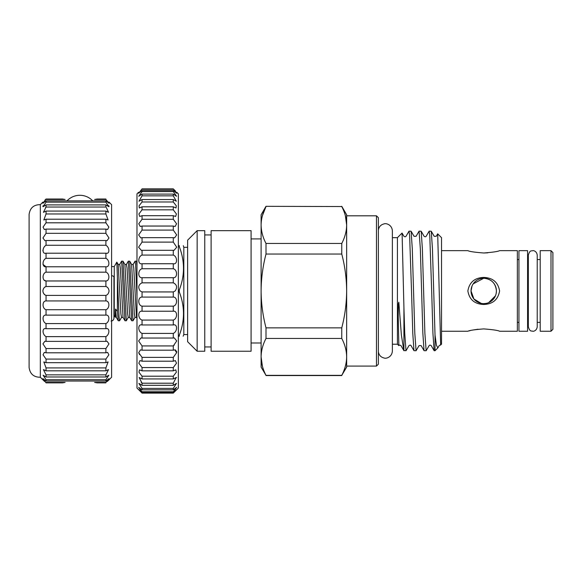 <?xml version="1.0" encoding="UTF-8"?>
<svg xmlns="http://www.w3.org/2000/svg" width="582" height="582" viewBox="0 0 582 582"><rect width="100%" height="100%" fill="white"/><g stroke="black" fill="none" stroke-linecap="round" stroke-linejoin="round"><path stroke-width="0.87" d="M111.599 275.686A2.859 1.448 0 0 1 113.941 277.119L113.941 318.172C113.737 319.94 112.784 320.893 111.082 321.031M527.583 250.653L527.583 331.245L518.948 331.245L518.948 250.653L527.583 250.653M94.626 382.425L97.121 382.861L94.626 382.425L105.888 382.425L108.994 378.642L105.888 381.028L46.043 381.028L46.043 379.733L43.119 375.215L46.043 376.983L46.043 374.859L43.417 369.592L46.043 370.821L46.043 367.919L43.825 361.917L46.043 362.688L46.043 359.087L43.061 354.816L44.327 352.379L46.043 352.794L46.043 348.567L42.952 343.897L44.916 341.212L46.043 341.372L46.043 336.636C42.071 334.41 42.064 327.448 46.043 328.714L46.043 323.577C42.071 321.875 42.064 314.447 46.043 315.124L46.043 309.719C42.071 308.584 42.064 300.865 46.043 300.93L46.043 295.394C44.261 294.834 43.206 293.357 42.872 290.949C43.206 288.548 44.261 287.064 46.043 286.504L44.93 287.086M62.616 382.861L65.111 382.425L62.616 382.861L46.043 382.861C42.064 379.006 42.064 379.006 46.043 382.861L42.93 378.642L46.043 381.028M94.626 199.473L97.121 199.037L94.626 199.473L105.888 199.473L105.888 199.037C109.867 202.892 109.867 202.892 105.888 199.037L97.121 199.037M62.616 199.037L65.111 199.473L62.616 199.037L46.043 199.037C42.064 202.892 42.064 202.892 46.043 199.037L42.93 203.256L46.043 200.87L46.043 202.165L43.119 206.683L46.043 204.915L46.043 207.039L45.571 207.548M105.888 381.028L105.888 379.733L108.812 375.215L105.888 376.983L105.888 374.859L108.514 369.592L105.888 370.821L105.888 367.919L108.106 361.917L105.888 362.688L105.888 359.087L108.87 354.816L107.605 352.379L105.888 352.794L105.888 348.567L108.98 343.897L107.015 341.212L105.888 341.372L105.888 336.636C109.86 334.41 109.867 327.448 105.888 328.714L105.888 323.577C109.86 321.875 109.867 314.447 105.888 315.124L105.888 309.719C109.86 308.584 109.867 300.865 105.888 300.93L105.888 295.394C107.663 294.834 108.725 293.357 109.06 290.949C108.725 288.548 107.67 287.064 105.888 286.504L105.888 280.968C109.86 281.033 109.867 273.322 105.888 272.18L105.888 266.774C109.86 267.451 109.867 260.03 105.888 258.321L105.888 253.185C109.86 254.45 109.867 247.495 105.888 245.262L105.888 240.526L107.015 240.693L108.98 238.002L105.888 233.331L105.888 229.104L107.605 229.519L108.87 227.089L105.888 222.811L105.888 219.21L108.106 219.981L105.888 213.98L105.888 211.077L108.514 212.306L106.361 207.548M109.06 202.107L111.599 204.646L111.599 377.252L109.06 379.791M108.769 205.693L109.06 206.457M108.31 202.107L109.06 203.198M105.888 286.504L46.043 286.504L46.043 280.968C42.071 281.033 42.064 273.322 46.043 272.18L46.043 266.774C42.071 267.451 42.064 260.03 46.043 258.321L46.043 253.185C42.071 254.45 42.064 247.495 46.043 245.262L46.043 240.526L44.916 240.693L42.952 238.002L46.043 233.331L46.043 229.104L44.327 229.519L43.061 227.089L46.043 222.811L46.043 219.21L43.825 219.981L46.043 213.98L46.043 211.077L43.417 212.306L46.043 207.039L105.888 207.039L105.888 204.915L108.812 206.683L105.888 202.165L105.888 200.87L108.994 203.256L105.888 199.473M45.571 253.214L106.361 253.214M40.333 290.949L40.333 204.646C33.763 204.66 30.024 207.92 29.1 214.423L29.1 367.475C30.024 373.979 33.763 377.238 40.333 377.252L40.333 290.949M44.959 200.099L46.043 199.037M43.614 202.107L42.872 203.198M43.163 205.693L42.872 206.457M43.417 248.456L42.872 250.587M42.988 264.424L46.043 266.774L105.888 266.774M44.465 280.262L46.043 280.968L105.888 280.968M105.888 382.425L105.888 382.861C109.867 379.006 109.867 379.006 105.888 382.861L97.121 382.861M44.625 381.472L43.184 380.09M65.111 382.425L46.043 382.425M105.888 379.733L46.043 379.733M105.888 376.983L46.043 376.983M105.888 374.859L46.043 374.859M105.888 370.821L46.043 370.821M105.888 367.919L46.043 367.919M105.888 362.688L46.043 362.688M105.888 359.087L46.043 359.087M105.888 352.794L46.043 352.794M105.888 348.567L46.043 348.567M105.888 341.372L46.043 341.372M105.888 336.636L46.043 336.636M106.361 328.685L45.571 328.685M105.888 323.577L46.043 323.577M105.888 315.124L46.043 315.124M105.888 309.719L46.043 309.719M105.888 300.93L46.043 300.93M105.888 295.394L46.043 295.394M105.888 272.18L46.043 272.18M105.888 258.321L46.043 258.321M105.888 245.262L46.043 245.262M105.888 240.526L46.043 240.526M105.888 233.331L46.043 233.331M105.888 229.104L46.043 229.104M105.888 222.811L46.043 222.811M105.888 219.21L46.043 219.21M105.888 213.98L46.043 213.98M105.888 211.077L46.043 211.077M105.888 204.915L46.043 204.915M105.888 202.165L46.043 202.165M105.888 200.87L46.043 200.87M65.111 199.473L46.043 199.473M43.17 292.564L43.919 293.874M43.948 293.91L44.93 294.805M107.306 381.472L108.747 380.09M473.202 283.856L483.729 278.254C491.455 278.996 495.682 283.23 496.417 290.949L496.17 293.459M495.435 295.852L488.625 302.655M486.254 303.389L483.729 303.644A12.695 12.695 0 0 0 496.417 290.949A12.695 12.695 0 0 0 483.729 278.254A12.695 12.695 0 0 0 471.034 290.949A12.695 12.695 0 0 0 483.729 303.644M481.219 303.389L473.93 299.017L471.034 290.949L472.024 286.038M483.729 304.473C474.643 304.117 469.354 299.606 467.863 290.949C469.376 282.27 474.665 277.767 483.729 277.425C492.794 277.76 498.083 282.27 499.596 290.949C498.083 299.621 492.794 304.131 483.729 304.473M478.048 329.223L472.97 330.009M470.06 330.663L468.99 330.94M483.729 328.91C474.643 329.616 469.354 330.394 467.863 331.245C469.376 330.387 474.665 329.608 483.729 328.91C492.772 329.601 498.061 330.387 499.596 331.245C498.097 330.394 492.816 329.616 483.729 328.91M483.729 252.988C474.665 252.29 469.376 251.511 467.863 250.653C469.383 251.511 474.672 252.29 483.729 252.988C474.665 252.29 469.376 251.511 467.863 250.653C469.383 251.511 474.672 252.29 483.729 252.988C492.772 252.29 498.061 251.511 499.596 250.653C498.097 251.504 492.816 252.282 483.729 252.988M552.9 252.559L552.9 329.339L550.994 331.245L550.994 250.653L552.9 252.559M378.387 217.719L378.387 364.179L376.481 366.085L376.481 215.813L378.387 217.719M550.994 250.653L540.205 250.653L540.205 331.245L550.994 331.245M431.669 290.949L429.778 235.717L429.152 231.17L426.148 236.299C425.74 236.889 425.056 236.889 424.103 236.299L421.172 231.229L422.365 248.681L424.882 333.217L426.14 350.728L429.138 345.599C429.64 344.981 430.324 344.981 431.189 345.599L434.121 350.67L432.928 333.217L431.669 290.949M429.152 231.17L431.247 231.229L432.441 248.681L435.023 335.006L435.023 350.728L437.846 347.905L436.427 345.279L435.023 335.006M411.518 290.949L409.633 235.717L409.001 231.17L406.003 236.299C405.501 236.918 404.817 236.918 403.952 236.299L402.046 233.055L397.426 237.674L397.426 344.224L398.852 345.65L398.226 317.117L398.364 303.702L398.823 302.211L401.384 335.079L403.85 350.59L406.061 350.67L408.993 345.599C409.99 344.988 410.674 344.988 411.038 345.599L413.969 350.67L412.776 333.217L411.518 290.949M409.001 231.17L411.096 231.229L412.289 248.681L414.806 333.217L416.065 350.728L419.069 345.599L421.113 345.599L424.045 350.67L422.852 333.217L420.335 248.681L419.076 231.17L416.079 236.299L414.028 236.299L411.096 231.229M419.076 231.17L421.172 231.229M403.93 350.713L403.93 307.762L404.73 333.217L405.996 350.728M416.065 350.728L413.969 350.67M426.14 350.728L424.045 350.67M431.247 231.229L434.179 236.299L436.224 236.299L437.686 233.833L441.527 237.674L441.527 344.224L439.214 345.599L437.846 347.905M437.686 233.833L440.647 345.104M403.93 307.762L402.089 233.069M483.817 252.988L487.825 252.828M499.596 250.653L517.362 250.653L517.362 331.245L499.596 331.245M441.92 250.653L467.863 250.653M178.361 289.96L179.292 289.96L179.292 291.938L178.361 291.938M187.622 247.321L183.817 247.321L183.817 334.577L187.622 334.577M178.361 245.669L179.292 245.669C184.88 245.669 184.88 245.669 179.292 245.669C184.88 245.669 184.88 245.669 179.292 245.669L179.292 246.666L178.361 246.666M179.292 289.96C184.88 275.548 184.88 261.114 179.292 246.666M251.082 342.987L261.107 342.987M251.082 238.911L261.107 238.911M211.106 230.661L211.106 351.237L251.082 351.237L251.082 230.661L211.106 230.661M204.755 346.952L211.106 346.952M204.755 234.946L211.106 234.946M197.145 230.661L197.145 351.237L204.755 351.237L204.755 230.661L197.145 230.661L187.622 240.184L187.622 341.714L197.145 351.237M176.775 192.271L178.361 193.857L178.361 388.041L173.283 393.119L142.059 393.09L136.981 388.041L136.981 193.857L138.567 192.271M175.538 191.085L173.283 188.881C177.641 193.122 177.641 193.122 173.283 188.881L142.059 188.881C137.701 193.122 137.701 193.122 142.059 188.881L138.618 193.275L142.059 190.51L142.059 191.58L138.763 196.272L142.059 194.09L142.059 195.85L138.996 201.212L142.059 199.561L142.059 201.976L139.062 205.773L139.324 207.985L142.059 206.806L142.059 209.833L138.909 213.987L139.731 216.468L142.059 215.689L142.059 219.261L138.778 223.764L140.204 226.493L142.059 226.042L142.059 230.094L138.676 234.917L140.742 237.871L142.059 237.652L142.059 242.112L138.603 247.205L141.331 250.362L142.059 250.304L142.059 255.076C137.708 256.64 137.694 264.795 142.059 263.741L142.059 268.738C137.708 269.742 137.694 278.181 142.059 277.716L142.059 282.83C138.436 284.605 137.803 287.312 140.16 290.949L142.059 291.938L142.059 297.082C137.708 296.915 137.694 305.434 142.059 306.154L142.059 311.217C137.708 310.461 137.694 318.769 142.059 320.064L142.059 324.96L141.644 324.938M141.957 263.741L173.385 263.741M141.499 210.378L142.059 209.833L173.283 209.833L173.283 206.806L176.019 207.985L176.281 205.773L173.283 201.976L173.283 199.561L176.339 201.212L173.283 195.85L173.283 194.09L176.579 196.272L173.283 191.58L173.283 190.51L176.724 193.275L173.283 188.881M173.283 391.737L142.059 391.737L142.059 392.45L173.283 392.45C177.641 388.434 177.641 388.645 173.283 393.09C177.641 388.645 177.641 388.434 173.283 392.45L173.283 391.737L176.659 387.372L173.283 389.838L173.283 388.42L176.47 383.393L173.283 385.306L173.283 383.211L176.193 377.522L173.283 378.933L173.283 376.205L176.353 372.225L175.822 369.876L173.283 370.843L173.283 367.54L176.499 363.204L175.378 360.6L173.283 361.204L173.283 357.384L176.615 352.714L174.876 349.869L173.283 350.197L173.283 345.934L176.71 340.965L174.309 337.909L173.283 338.04L173.283 333.413C177.634 331.573 177.641 323.621 173.283 324.96L173.283 320.064C177.634 318.776 177.641 310.461 173.283 311.217L173.283 306.154C177.634 305.441 177.641 296.915 173.283 297.082L173.283 291.938L175.175 290.949C177.539 287.319 176.906 284.613 173.283 282.83L173.283 277.716C177.634 278.181 177.641 269.75 173.283 268.738L173.283 263.741C177.634 264.795 177.641 256.647 173.283 255.076L173.283 250.304L174.011 250.362L176.739 247.205L173.283 242.112L173.283 237.652L174.6 237.863L176.666 234.917L173.283 230.094L173.283 226.042L175.131 226.493L176.564 223.772L173.283 219.261L173.283 215.689L175.611 216.468L176.433 213.994L173.283 209.833M139.622 354.634L138.742 352.794M175.451 349.935L176.768 351.884M176.186 377.522L176.572 377.623M117.404 311.312L115.52 309.078L116.342 317.452L115.28 317.081L114.254 315.32L114.254 266.578L116.815 262.14L118.182 264.446L120.91 313.953L121.536 317.452L119.586 320.777L119.026 316.783L117.404 277.614L117.404 311.312L118.233 320.726L119.586 320.777M121.536 317.452L123.057 317.452L120.321 267.953L119.703 264.446L121.594 261.173L122.998 261.173L126.301 320.777L128.251 317.452L129.771 317.452L127.043 267.953L126.418 264.446L128.309 261.173L129.721 261.173L133.016 320.777L134.973 317.452L136.486 317.452L133.758 267.953L133.132 264.446L135.082 261.122L135.642 265.116L136.981 296.813M128.367 261.122L131.67 320.726L133.016 320.777M121.653 261.122L124.955 320.726L126.301 320.777M136.981 265.748L136.435 261.173L135.082 261.122M115.52 309.078C115.149 318.878 115.149 319.569 115.52 311.159M116.851 262.147L117.404 277.614M173.283 190.51L142.059 190.51M173.283 191.58L142.059 191.58M173.283 194.09L142.059 194.09M173.283 195.85L142.059 195.85M173.283 199.561L142.059 199.561M173.283 201.976L142.059 201.976M173.283 206.806L142.059 206.806M173.283 215.689L142.059 215.689M173.283 219.261L142.059 219.261M173.283 226.042L142.059 226.042M173.283 230.094L142.059 230.094M173.283 237.652L142.059 237.652M173.283 242.112L142.059 242.112M173.283 250.304L142.059 250.304M173.283 255.076L142.059 255.076M173.283 268.738L142.059 268.738M173.283 277.716L142.059 277.716M173.283 282.83L142.059 282.83M173.283 291.938L142.059 291.938M173.283 297.082L142.059 297.082M173.283 306.154L142.059 306.154M173.283 311.217L142.059 311.217M173.283 320.064L142.059 320.064M173.625 324.938L142.059 324.96C137.708 323.621 137.694 331.565 142.059 333.413L142.059 338.04L141.033 337.909L138.632 340.965L142.059 345.934L142.059 350.197L140.466 349.877L138.72 352.714L142.059 357.384L142.059 361.204L139.956 360.6L138.843 363.197L142.059 367.54L142.059 370.843L139.52 369.876L138.982 372.225L142.059 376.205L142.059 378.933L139.149 377.522L142.059 383.211L142.059 385.306L138.872 383.393L142.059 388.42L142.059 389.838L138.676 387.372L142.059 391.737M173.283 333.413L142.059 333.413M173.283 338.04L142.059 338.04M174.193 345.155L173.283 345.934L142.059 345.934M173.283 350.197L142.059 350.197M173.283 357.384L142.059 357.384M173.283 361.204L142.059 361.204M173.283 367.54L142.059 367.54M173.283 370.843L142.059 370.843M173.283 376.205L142.059 376.205M173.283 378.933L142.059 378.933M173.283 383.211L142.059 383.211L141.179 382.279M173.283 385.306L142.059 385.306M173.283 388.42L142.059 388.42M173.283 389.838L142.059 389.838M142.059 392.45C137.701 388.434 137.701 388.645 142.059 393.09L142.059 393.119C137.701 388.645 137.701 388.434 142.059 392.45M173.283 189.237L142.059 189.237M178.361 335.232L179.292 335.232C184.88 320.828 184.88 306.394 179.292 291.938M179.292 335.232L179.292 336.229C184.88 336.229 184.88 336.229 179.292 336.229L178.361 336.229M183.126 336.229L183.817 334.577M378.387 290.949L378.387 351.775C378.897 355.093 380.774 357.166 384.025 357.995C385.953 358.898 391.904 357.319 392.377 351.106L392.377 344.224L397.426 344.224M403.85 350.59L400.962 345.599C400.067 344.988 399.383 344.988 398.917 345.599L398.852 345.65M262.395 366.165L261.107 356.897C261.209 363.146 262.838 369.294 266.003 375.354L261.107 367.104L261.107 214.794L266.003 206.326L341.765 206.545C344.93 212.605 346.559 218.752 346.654 225.001L346.654 214.794L341.765 206.326M266.003 375.354L341.765 375.354C344.93 369.294 346.559 363.146 346.654 356.897L346.654 367.104L341.765 375.354C344.937 369.279 346.566 363.124 346.654 356.897C346.559 350.655 344.93 344.5 341.765 338.448L341.765 327.855C344.937 315.677 346.566 303.375 346.654 290.949L346.654 366.085L376.481 366.085M266.003 254.043L341.765 254.043C344.922 266.12 346.552 278.422 346.654 290.949L346.654 225.001C346.566 231.229 344.937 237.376 341.765 243.451L266.003 243.451L266.003 254.043C262.846 266.12 261.209 278.422 261.107 290.949C261.194 303.375 262.831 315.677 266.003 327.855L266.003 338.448C262.831 344.522 261.202 350.67 261.107 356.897M435.023 350.728L434.121 350.67M341.765 254.043L341.765 243.451M345.373 215.733L346.654 225.001M262.417 215.66L266.003 206.545C262.831 212.619 261.202 218.774 261.107 225.001C261.209 231.243 262.838 237.398 266.003 243.451M341.765 206.545L266.003 206.326M341.765 327.855L266.003 327.855M266.003 338.448L341.765 338.448M134.973 317.452L134.347 313.953L131.612 264.446L133.132 264.446M128.251 317.452L127.633 313.953L124.897 264.446L126.418 264.446M114.254 315.32L113.941 318.172M532.785 331.245C531.431 330.591 530.027 332.358 528.34 326.808L528.34 255.091C530.027 249.54 531.431 251.308 532.785 250.653C533.199 250.435 536.699 250.929 537.222 255.091L537.222 326.808C536.699 330.969 533.199 331.464 532.785 331.245M540.205 259.536L537.222 259.536L537.222 255.091M540.205 322.363L537.222 322.363L537.222 326.808M92.734 200.87A17.613 17.613 0 0 0 67.003 200.87M40.333 204.646L42.872 202.107M40.333 377.252L42.872 379.791M397.426 237.674L392.377 237.674L392.377 230.792C391.904 224.579 385.953 223.001 384.025 223.903C380.774 224.732 378.897 226.805 378.387 230.123M392.377 351.106L392.377 230.792M517.362 259.536L518.948 259.536M527.583 259.536L528.34 259.536M346.654 215.813L376.481 215.813M183.817 247.321L183.286 245.669M114.254 266.578L111.599 266.578M136.435 261.173L136.981 262.118M129.721 261.173L131.612 264.446M122.998 261.173L124.897 264.446M118.182 264.446L119.703 264.446M136.486 317.452L136.981 318.303M129.771 317.452L131.67 320.726M123.057 317.452L124.955 320.726M116.342 317.452L118.233 320.726M173.283 393.119L142.059 393.119M441.527 331.245L467.863 331.245M517.362 322.363L518.948 322.363M527.583 322.363L528.34 322.363M266.003 375.572L341.765 375.572"/></g></svg>
